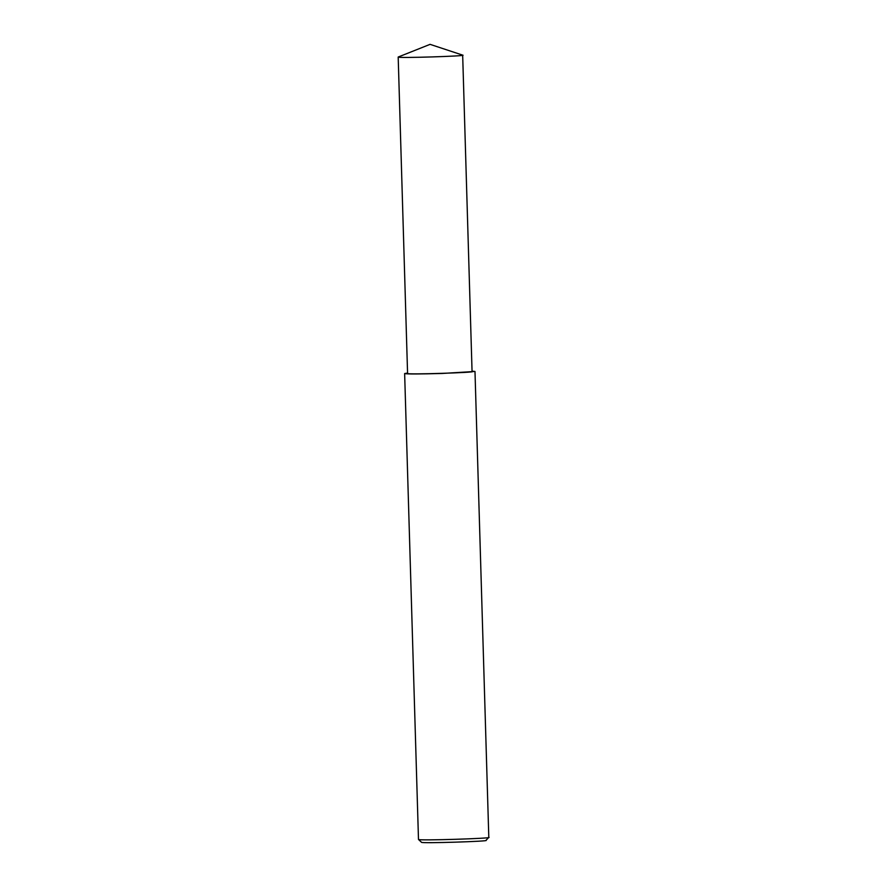 <?xml version="1.0" encoding="UTF-8"?>
<svg xmlns="http://www.w3.org/2000/svg" width="887" height="887" viewBox="0 0 887 887"><rect width="100%" height="100%" fill="white"/><g stroke="black" fill="none" stroke-linecap="round" stroke-linejoin="round"><path stroke-width="1.33" d="M407.565 373.061L404.638 373.549L418.487 839.457C417.855 840.854 494.392 838.348 488.804 837.372L474.988 371.465L472.05 371.143M418.487 839.457L421.502 842.295C420.926 843.57 491.076 841.286 485.965 840.377L488.804 837.372M404.638 373.549C406.623 374.137 419.141 374.103 442.181 373.46L474.988 371.465M398.185 57.034L407.577 373.471C405.869 374.824 478.459 372.44 472.061 371.553L462.67 55.127L430.073 44.35L398.185 57.034C396.478 58.387 469.068 56.014 462.67 55.127"/></g></svg>
